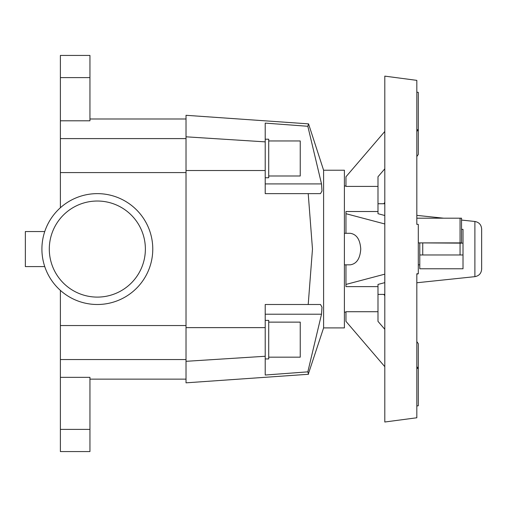 <?xml version="1.0" encoding="UTF-8"?>
<svg xmlns="http://www.w3.org/2000/svg" width="507" height="507" viewBox="0 0 507 507"><rect width="100%" height="100%" fill="white"/><g stroke="black" fill="none" stroke-linecap="round" stroke-linejoin="round"><path stroke-width="0.76" d="M44.749 266.587L25.35 266.587L25.35 231.547L44.749 231.547M41.91 249.064A55.428 55.428 0 0 0 97.338 304.498A55.428 55.428 0 0 0 152.772 249.064A55.428 55.428 0 0 0 97.338 193.636A55.428 55.428 0 0 0 41.91 249.064M145.376 249.064A48.038 48.038 0 0 1 97.338 297.102A48.038 48.038 0 0 1 49.299 249.064A48.038 48.038 0 0 1 97.338 201.025A48.038 48.038 0 0 1 145.376 249.064M323.599 170.232L344.399 170.232L344.399 327.896L323.599 327.896L323.599 170.232L308.548 123.866L307.831 126.281L308.548 123.866L186.025 115.298L186.025 382.836L308.548 374.267L307.831 371.853L265.212 375.028L265.212 304.498L320.5 304.498L321.989 307.147L321.52 314.22L307.831 371.853M307.831 126.281L321.52 183.908L321.989 190.987L320.5 193.636L265.212 193.636L265.212 123.106L307.831 126.281M308.212 304.498L312.477 249.064L308.212 193.636M268.716 322.135L300.245 322.135L300.245 357.175L268.716 357.175M265.212 320.386L268.716 320.386L268.716 358.924L265.212 358.924M268.716 140.959L300.245 140.959L300.245 175.992L268.716 175.992M265.212 139.21L268.716 139.21L268.716 177.748L265.212 177.748M418.3 273.774L416.824 273.774L416.824 417.768L384.8 422.008L384.8 76.126L416.824 80.366L416.824 224.36L418.3 224.36L418.3 273.774L416.824 274.16M416.824 129.735L418.3 129.735L418.3 92.363L416.824 92.192M345.964 264.831L345.964 286.62L377.988 286.62L377.988 311.723L345.964 311.723L345.964 321.368L384.8 366.675M344.399 233.296L350.236 233.296C356.605 234.253 360.109 239.507 360.75 249.064C360.109 258.621 356.605 263.881 350.236 264.831L344.399 264.831M461.535 229.36L463.018 229.36L463.018 243.151L419.783 242.891M474.888 276.657L474.888 221.477C479.052 222.262 481.308 224.766 481.65 228.987L481.65 269.141C481.308 273.368 479.052 275.871 474.888 276.657L416.824 282.76M419.783 268.773L419.783 254.977L463.018 254.977L463.018 268.773L419.783 268.773M419.783 243.151L419.783 254.977M463.018 243.151L463.018 254.977M418.3 242.891L461.535 242.891L461.535 218.181L416.824 218.181M384.8 131.459L345.964 176.766L345.964 186.411L377.988 186.411L377.988 211.514L345.964 211.514L345.964 233.296M377.988 211.514L377.988 213.701L384.8 215.5M384.8 282.633L377.988 284.433L377.988 286.62M384.8 168.825L377.988 176.766L377.988 186.411M345.964 284.433L384.8 274.16M377.988 311.723L377.988 321.368L384.8 329.309M416.824 405.942L418.3 405.771L418.3 368.399L416.824 368.399M416.824 131.459L418.3 129.735L418.3 154.439L416.824 156.555M383.856 203.738L384.8 202.388M384.8 223.967L345.964 213.701M416.824 366.675L418.3 368.399L418.3 343.689L416.824 341.579M384.8 295.746L383.856 294.396M60.384 429.397L60.384 451.566L89.948 451.566L89.948 377.341L60.384 377.341L60.384 429.397L89.948 429.397M60.384 290.378L60.384 377.341M60.384 120.793L89.948 120.793L89.948 55.434L60.384 55.434L60.384 207.75M60.384 451.566L89.948 451.566M60.384 55.434L89.948 55.434M308.028 372.512L308.313 373.494M308.408 373.805L323.599 327.896M422.737 243.151L422.737 254.977M460.058 243.151L460.058 254.977M460.058 242.891L460.058 218.181M60.384 77.603L89.948 77.603M186.025 359.533L60.384 359.533M186.025 138.601L60.384 138.601M186.025 172.583L60.384 172.583M186.025 325.551L60.384 325.551M321.52 314.22L265.212 314.22M186.025 170.51L265.212 170.51M186.025 327.623L265.212 327.623M186.025 361.314L265.212 356.269M265.212 183.908L321.52 183.908M186.025 136.814L265.212 141.865M344.399 312.135L345.964 312.135M418.3 264.831L419.783 264.831M377.988 294.396L384.8 294.396M377.988 203.738L384.8 203.738M474.888 221.477L461.535 220.07M443.562 218.181L416.824 215.374M344.399 185.999L345.964 185.999M186.025 379.141L89.948 379.141M186.025 118.993L89.948 118.993"/></g></svg>
